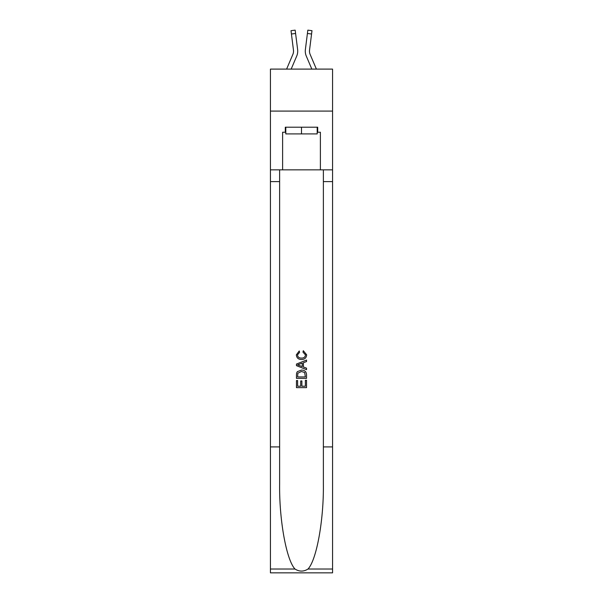<?xml version="1.0" encoding="UTF-8"?>
<svg xmlns="http://www.w3.org/2000/svg" width="603" height="603" viewBox="0 0 603 603"><rect width="100%" height="100%" fill="white"/><g stroke="black" fill="none" stroke-linecap="round" stroke-linejoin="round"><path stroke-width="0.9" d="M332.562 111.088L332.562 69.104L270.438 69.104L270.438 111.088L332.562 111.088L332.562 169.858L320.389 169.858L320.389 132.245L317.706 132.245L317.706 127.203L285.294 127.203L285.294 132.245L285.799 132.245M291.166 69.104L296.714 56.071A12.595 12.595 -20.4 0 0 297.626 49.559L295.591 33.482L291.43 34.009L291.008 30.678L295.169 30.15L295.591 33.482M286.606 69.104L292.854 54.428A8.397 8.397 -29.7 0 0 293.525 51.157A8.397 8.397 -20.4 0 1 292.854 54.428A8.397 8.397 -20.4 0 0 293.525 51.157A8.397 8.397 -20.4 0 1 292.854 54.428A8.397 8.397 -20.4 0 0 293.525 51.157A8.397 8.397 -20.4 0 1 292.854 54.428A8.397 8.397 -20.4 0 0 293.525 51.157A8.397 8.397 -20.4 0 1 292.854 54.428A8.397 8.397 -20.4 0 0 293.525 51.157A8.397 8.397 -20.4 0 1 292.854 54.428A8.397 8.397 -20.4 0 0 293.525 51.157A8.397 8.397 -20.4 0 1 292.854 54.428A8.397 8.397 -20.4 0 0 293.525 51.157A8.397 8.397 -20.4 0 1 292.854 54.428A8.397 8.397 -20.4 0 0 293.525 51.157A8.397 8.397 -20.4 0 1 292.854 54.428A8.397 8.397 -20.4 0 0 293.525 51.157A8.397 8.397 -20.4 0 1 292.854 54.428A8.397 8.397 -20.4 0 0 293.525 51.157A8.397 8.397 -20.4 0 1 292.854 54.428A8.397 8.397 -20.4 0 0 293.525 51.157A8.397 8.397 -20.4 0 1 292.854 54.428A8.397 8.397 -20.4 0 0 293.525 51.157A8.397 8.397 -20.4 0 1 292.854 54.428A8.397 8.397 -20.4 0 0 293.525 51.157A8.397 8.397 -20.4 0 1 292.854 54.428A8.397 8.397 -20.4 0 0 293.525 51.157A8.397 8.397 -20.4 0 1 292.854 54.428A8.397 8.397 -20.4 0 0 293.525 51.157A8.397 8.397 -20.4 0 1 292.854 54.428A8.397 8.397 -20.4 0 0 293.525 51.157A8.397 8.397 -20.4 0 1 292.854 54.428A8.397 8.397 -20.4 0 0 293.457 50.087L291.43 34.009M297.558 49.054L297.626 49.559M316.394 69.104L310.146 54.428A8.397 8.397 29.7 0 1 309.475 51.157A8.397 8.397 20.4 0 0 310.146 54.428A8.397 8.397 20.4 0 1 309.475 51.157A8.397 8.397 20.4 0 0 310.146 54.428A8.397 8.397 20.4 0 1 309.475 51.157A8.397 8.397 20.4 0 0 310.146 54.428A8.397 8.397 20.4 0 1 309.475 51.157A8.397 8.397 20.4 0 0 310.146 54.428A8.397 8.397 20.4 0 1 309.475 51.157A8.397 8.397 20.4 0 0 310.146 54.428A8.397 8.397 20.4 0 1 309.475 51.157A8.397 8.397 20.4 0 0 310.146 54.428A8.397 8.397 20.4 0 1 309.475 51.157A8.397 8.397 20.4 0 0 310.146 54.428A8.397 8.397 20.4 0 1 309.475 51.157A8.397 8.397 20.4 0 0 310.146 54.428A8.397 8.397 20.4 0 1 309.475 51.157A8.397 8.397 20.4 0 0 310.146 54.428A8.397 8.397 20.4 0 1 309.475 51.157A8.397 8.397 20.4 0 0 310.146 54.428A8.397 8.397 20.4 0 1 309.475 51.157A8.397 8.397 20.4 0 0 310.146 54.428A8.397 8.397 20.4 0 1 309.475 51.157A8.397 8.397 20.4 0 0 310.146 54.428A8.397 8.397 20.4 0 1 309.475 51.157A8.397 8.397 20.4 0 0 310.146 54.428A8.397 8.397 20.4 0 1 309.475 51.157A8.397 8.397 20.4 0 0 310.146 54.428A8.397 8.397 20.4 0 1 309.475 51.157A8.397 8.397 20.4 0 0 310.146 54.428A8.397 8.397 20.4 0 1 309.475 51.157A8.397 8.397 20.4 0 0 310.146 54.428A8.397 8.397 20.4 0 1 309.543 50.087L311.57 34.009L307.409 33.482L307.832 30.15L311.992 30.678L311.57 34.009M311.834 69.104L306.286 56.071A12.595 12.595 20.4 0 1 305.374 49.559L307.409 33.482M309.482 51.549L309.543 50.087L309.482 51.549M317.201 127.203L317.201 133.919L285.799 133.919L285.799 127.203M301.5 127.203L301.5 133.919M305.367 380.289L305.367 386.229L301.884 386.229L305.374 386.229L305.367 380.289L306.535 380.289L306.535 387.646L296.457 387.646L296.457 380.546L296.457 387.646M300.724 380.93L300.724 386.229L297.618 386.229L300.724 386.229L300.724 380.93L301.884 380.93L301.884 386.229M297.324 371.659L296.601 373.121L297.324 371.659L301.44 370.084C304.666 370.069 306.362 371.621 306.535 374.742L306.535 378.352L296.457 378.352L296.457 374.908L296.457 378.352M303.309 350.705L302.977 352.129L303.309 350.705L306.663 354.82C306.392 357.918 304.643 359.471 301.425 359.494L301.417 359.494C298.327 359.426 296.631 357.881 296.329 354.85L299.254 350.969L299.563 352.386L297.49 354.918C297.792 357.097 299.096 358.144 301.417 358.069C303.776 358.197 305.133 357.157 305.502 354.956L302.977 352.129M307.997 569.021L332.562 569.021L332.562 572.85L270.438 572.85L270.438 446.913L279.626 446.913L279.626 484.352C279.181 520.14 286.44 560.119 295.003 569.021C299.329 571.78 303.663 571.78 307.997 569.021C316.56 560.119 323.819 520.14 323.374 484.352L323.374 169.858M296.457 364.054L296.457 365.652L306.535 369.654L296.457 365.652L296.457 364.054L306.535 360.051L296.457 364.054M323.374 446.913L332.562 446.913L332.562 169.858M270.438 446.913L270.438 111.088M279.626 169.858L279.626 446.913M332.562 569.021L332.562 446.913M270.438 169.858L282.611 169.858L282.611 132.245L285.294 132.245M282.611 169.858L320.389 169.858M317.201 132.245L317.706 132.245M306.535 360.051L306.535 361.559L303.43 362.704L303.43 367.001L306.535 368.147L306.535 369.654M299.48 365.539L302.269 366.571L302.269 363.134L297.618 364.853L299.48 365.539M302.269 363.134L302.269 366.571M296.457 374.908L296.601 373.121M304.658 372.473L305.367 376.928L304.658 372.473L301.417 371.501L297.829 373.219L297.618 376.928L305.374 376.928L297.618 376.928M296.457 380.546L297.618 380.546L297.618 386.229M293.518 51.549L293.457 50.087L293.518 51.549M305.291 51.752L305.276 51.134M305.374 49.559L305.442 49.054M323.374 181.609L332.562 181.609M279.626 181.609L270.438 181.609M270.438 569.021L295.003 569.021M291.008 30.678L295.169 30.15M307.832 30.15L311.992 30.678"/></g></svg>
